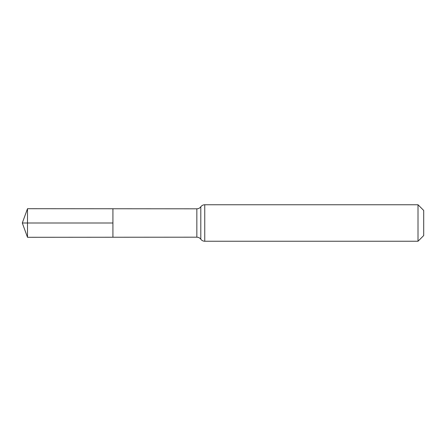 <?xml version="1.0" encoding="UTF-8"?>
<svg xmlns="http://www.w3.org/2000/svg" width="446" height="446" viewBox="0 0 446 446"><rect width="100%" height="100%" fill="white"/><g stroke="black" fill="none" stroke-linecap="round" stroke-linejoin="round"><path stroke-width="0.67" d="M112.922 237.239L112.922 208.761L112.922 237.239L27.501 237.294L27.501 208.706L196.842 208.812L196.842 237.188L112.922 237.239M418.013 204.753L418.013 241.247L423.7 235.56L423.7 210.44L418.013 204.753L204.753 204.753L204.753 241.247C203.108 241.202 201.793 240.528 200.8 239.218C199.808 237.902 198.492 237.227 196.842 237.188M27.501 208.706L22.3 223L112.922 223L22.3 223L27.501 237.294M204.753 204.753C203.108 204.798 201.793 205.472 200.8 206.782L200.8 239.218M200.8 206.782C199.808 208.098 198.492 208.773 196.842 208.812M418.013 241.247L204.753 241.247"/></g></svg>
